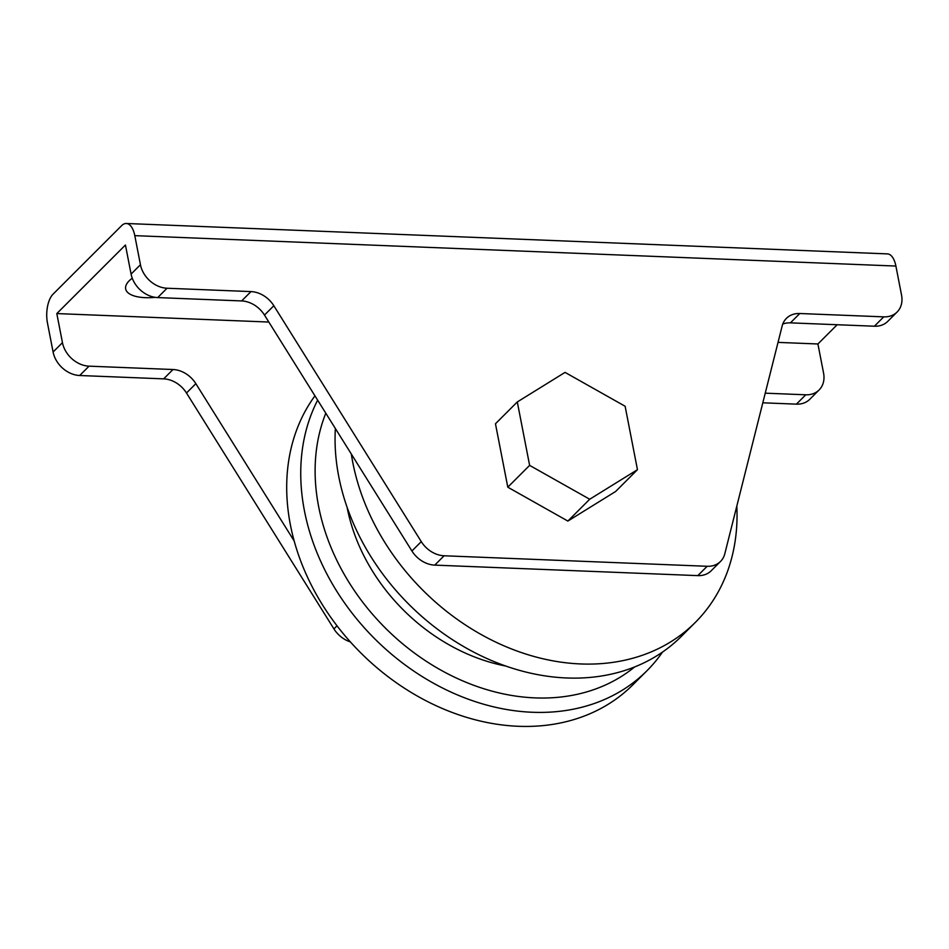 <?xml version="1.0" encoding="UTF-8"?>
<svg xmlns="http://www.w3.org/2000/svg" width="949" height="949" viewBox="0 0 949 949"><rect width="100%" height="100%" fill="white"/><g stroke="black" fill="none" stroke-linecap="round" stroke-linejoin="round"><path stroke-width="1.42" d="M155.233 297.357A35.896 14.318 -11 0 1 145.292 297.666A35.896 14.318 -11 0 1 125.659 288.923A35.896 14.318 -11 0 1 132.255 278.211M325.804 413.206A204.593 161.449 45 0 0 318.627 506.517A204.593 161.449 45 0 0 449.221 674.561A204.593 161.449 45 0 0 634.608 666.969M662.532 652.058A215.364 169.942 -135 0 1 646.933 670.765A215.364 169.942 -135 0 1 449.268 691.287A215.364 169.942 -135 0 1 304.439 510.823A215.364 169.942 -135 0 1 317.654 400.17M314.949 395.84A215.364 169.942 45 0 0 290.394 524.844A215.364 169.942 45 0 0 435.235 705.309A215.364 169.942 45 0 0 632.9 684.787L646.933 670.765M335.365 428.497A215.364 169.942 45 0 0 338.746 476.528A215.364 169.942 45 0 0 483.587 656.993A215.364 169.942 45 0 0 681.252 636.482L695.285 622.449A215.364 169.942 45 0 0 736.815 506.102M351.32 454.025A215.364 169.942 45 0 0 352.791 462.507A215.364 169.942 45 0 0 497.62 642.971A215.364 169.942 45 0 0 695.285 622.449M505.77 666.044A172.291 135.956 -135 0 1 347.168 507.668A172.291 135.956 -135 0 1 347.085 507.241M167.048 288.235L157.688 297.583A25.125 19.822 -135 0 1 131.092 274.083L125.434 245.008L56.81 313.573L62.456 342.66A25.125 19.822 45 0 0 89.052 366.16L79.692 375.507A25.125 19.822 -135 0 1 53.097 352.008L47.45 322.933A21.542 10.059 -87.7 0 1 53.037 294.19L121.674 225.613A21.542 10.059 -87.7 0 1 126.3 223.49A21.542 10.059 -87.7 0 1 134.794 235.649L140.452 264.735A25.125 19.822 45 0 0 167.048 288.235L250.999 291.592A25.125 19.822 -135 0 1 273.834 305.732L421.273 541.63A25.125 19.822 45 0 0 444.108 555.77L434.761 565.118A25.125 19.822 -135 0 1 411.913 550.978L421.273 541.63M819.129 389.944L809.77 399.304A25.125 19.822 -135 0 1 796.401 404.144L805.76 394.796A25.125 19.822 45 0 0 819.129 389.944A25.125 19.822 45 0 0 823.566 373.064L817.908 343.977L778.026 342.387M762.818 402.803L796.401 404.144M350.347 641.892A25.125 19.822 -135 0 1 333.929 628.902L337.014 625.818M89.052 366.16L173.015 369.517A25.125 19.822 -135 0 1 195.85 383.657L186.49 393.005L333.929 628.902M186.49 393.005A25.125 19.822 45 0 0 163.655 378.865L173.015 369.517M79.692 375.507L163.655 378.865M126.3 223.49L887.398 253.893A21.542 10.059 92.3 0 1 895.903 266.052L901.55 295.139A25.125 19.822 45 0 1 897.113 312.019A25.125 19.822 45 0 1 883.744 316.859L799.793 313.514L790.434 322.862L874.385 326.219L883.744 316.859M707.159 566.28A25.125 19.822 45 0 0 720.528 561.44L711.169 570.788A25.125 19.822 -135 0 1 697.8 575.628L707.159 566.28L444.108 555.77M720.528 561.44A25.125 19.822 45 0 0 724.811 553.753L782.142 326.041A25.125 19.822 -135 0 1 786.424 318.354A25.125 19.822 -135 0 1 799.793 313.514M507.798 487.193L567.87 521.06L615.616 491.499L637.455 469.684L625.13 406.255L565.046 372.388L517.3 401.949L495.461 423.776L507.798 487.193L529.625 465.378L589.709 499.245L567.87 521.06M157.688 297.583L241.639 300.94L250.999 291.592M897.113 312.019L887.754 321.379A25.125 19.822 -135 0 1 874.385 326.219M790.434 322.862A25.125 19.822 45 0 0 782.771 324.048M697.8 575.628L434.761 565.118M273.834 305.732L264.474 315.08L411.913 550.978M264.474 315.08A25.125 19.822 45 0 0 241.639 300.94M837.184 324.724L817.908 343.977M268.828 322.043L56.81 313.573M195.85 383.657L294.19 541.001M765.238 393.171L805.76 394.796M589.709 499.245L637.455 469.684M517.3 401.949L529.625 465.378M895.903 266.052L134.794 235.649M53.097 352.008L62.456 342.66M131.092 274.083L140.452 264.735"/></g></svg>
